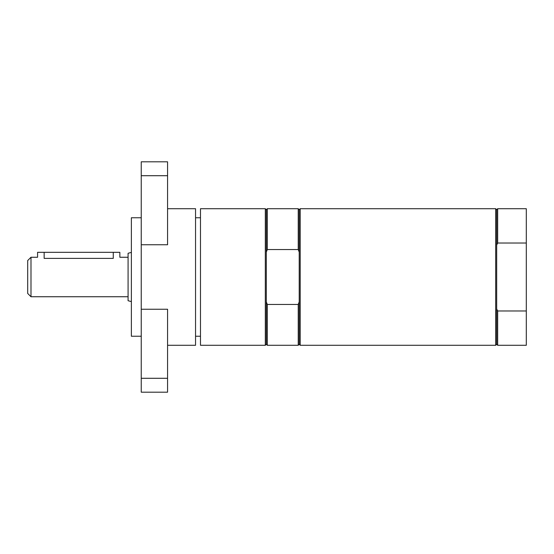 <?xml version="1.0" encoding="UTF-8"?>
<svg xmlns="http://www.w3.org/2000/svg" width="554" height="554" viewBox="0 0 554 554"><rect width="100%" height="100%" fill="white"/><g stroke="black" fill="none" stroke-linecap="round" stroke-linejoin="round"><path stroke-width="0.83" d="M30.989 257.257L30.989 296.743L27.7 293.454L27.7 260.546L30.989 257.257L37.575 257.257L37.575 252.319L44.154 252.319L44.154 258.386C35.664 257.146 35.664 257.146 44.154 258.386L113.265 258.386C121.755 257.146 121.755 257.146 113.265 258.386L113.265 252.319L119.851 252.319L119.851 257.257L128.078 257.257M44.154 252.319L113.265 252.319M141.242 217.764L131.367 217.764L131.367 336.236L141.242 336.236M167.571 208.713L195.548 208.713L195.548 345.287L167.571 345.287M141.242 244.75L167.571 244.75L167.571 161.81L141.242 161.81L141.242 392.19L167.571 392.19L167.571 309.25L141.242 309.25M131.367 252.402L128.078 253.282L128.078 300.718L131.367 301.598M497.665 243.026L497.665 208.713L496.682 209.696L496.682 245.055L497.665 243.026L526.3 243.026L526.3 310.974L497.665 310.974L496.682 308.945L496.682 344.304L495.691 345.287L300.199 345.287L300.199 208.713L495.691 208.713L495.691 345.287M496.682 245.055L496.682 308.945M497.665 310.974L497.665 345.287L526.3 345.287L526.3 310.974M497.665 208.713L526.3 208.713L526.3 243.026M300.199 208.713L299.215 209.696L299.215 344.304L300.199 345.287M299.215 301.888L298.225 304.451L298.225 345.287L299.215 344.304M298.225 304.451L267.291 304.451L267.291 345.287L298.225 345.287M267.291 304.451L266.301 301.888L266.301 344.304L267.291 345.287M265.318 208.713L265.318 345.287L200.479 345.287L200.479 208.713L265.318 208.713L266.301 209.696L266.301 301.888M299.215 209.696L298.225 208.713L298.225 249.549L299.215 252.112M266.301 209.696L267.291 208.713L267.291 249.549L298.225 249.549M266.301 252.112L267.291 249.549M141.242 175.708L167.571 175.708M141.242 378.292L167.571 378.292M30.989 296.743L128.078 296.743M496.682 209.696L495.691 208.713M496.682 344.304L497.665 345.287M266.301 344.304L265.318 345.287M267.291 208.713L298.225 208.713M200.479 217.764L195.548 217.764M200.479 336.236L195.548 336.236"/></g></svg>

